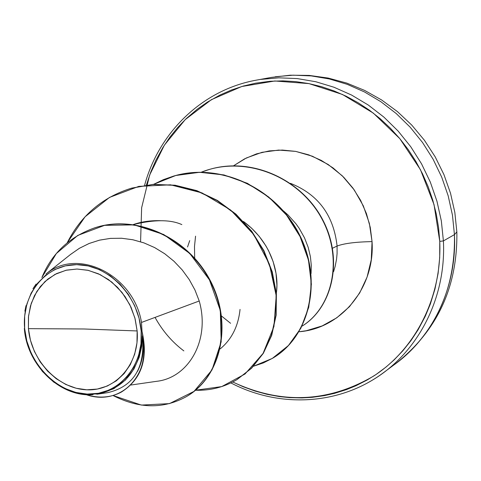 <?xml version="1.0" encoding="UTF-8"?>
<svg xmlns="http://www.w3.org/2000/svg" width="481" height="481" viewBox="0 0 481 481"><rect width="100%" height="100%" fill="white"/><g stroke="black" fill="none" stroke-linecap="round" stroke-linejoin="round"><path stroke-width="0.72" d="M275.258 76.75L293.139 75.174L311.273 75.908L329.395 78.968L347.228 84.337L364.496 91.955L380.916 101.738L396.23 113.546L410.179 127.206L422.54 142.514L433.104 159.229L441.696 177.092L448.178 195.815L452.447 215.097L454.443 234.626L456.842 231.908L454.443 234.626L452.447 215.097L448.178 195.815L441.696 177.092L433.104 159.229L422.54 142.514L410.179 127.206L396.23 113.546L380.916 101.738L364.496 91.955L347.228 84.337L329.395 78.968L311.273 75.908L293.139 75.174L275.258 76.75M137.145 330.946L83.802 328.98L28.433 328.655L28.541 316.029L31.283 303.277L36.845 291.438L44.973 281.553L54.99 274.392L65.975 270.274L77.014 269.029L88.33 270.37L100.216 274.645L111.76 282.058L121.915 292.328L129.792 304.641L134.872 317.887L137.145 330.946C139.827 363.858 115.771 391.233 86.845 389.808C57.942 388.858 31.012 360.389 28.433 328.655L83.802 328.98L137.145 330.946L135.155 318.951L131.091 307.365L125.102 296.657L117.442 287.253L108.417 279.527L98.401 273.791L87.789 270.25L77.014 269.029L66.486 270.154L56.626 273.569L47.799 279.112L40.326 286.556L34.488 295.599L30.477 305.898L28.439 317.051L28.433 328.655L30.453 340.271L34.416 351.473L40.176 361.862L47.529 371.049L56.205 378.691L65.885 384.505L76.226 388.263L86.845 389.808L97.336 389.057L107.299 386.027L116.354 380.808L124.134 373.581L130.321 364.616L134.668 354.244L136.977 342.869L137.145 330.946M93.104 394.642C60.197 397.528 26.786 364.947 24.327 328.373L24.651 328.571C21.435 294.594 45.28 264.394 76.653 264.634C107.978 264.352 138.781 295.725 141.173 331.036L141.979 330.922L141.486 322.444L141.979 331.331L141.979 330.922L141.173 331.036C144.035 366.354 118.182 395.665 87.193 394.089C56.229 393.031 27.423 362.548 24.651 328.571L25.776 337.872L28.92 348.503L34.313 359.95L42.484 371.518L53.692 382.076L67.665 390.175L83.429 394.378L99.399 393.843L113.859 388.678L125.535 379.93L133.91 369.059L139.141 357.473L141.763 346.2L142.442 335.84C140.518 368.729 125.331 388.197 96.867 394.258M260.63 79.419L278.83 77.826L297.294 78.589L315.752 81.728L333.928 87.223L351.527 95.028L368.278 105.032L383.898 117.111L398.136 131.091L410.756 146.747L421.548 163.847L430.327 182.113L436.958 201.25L441.342 220.959L443.404 240.915L454.443 234.626L443.404 240.915L441.342 220.959L436.958 201.25L430.327 182.113L421.548 163.847L410.756 146.747L398.136 131.091L383.898 117.111L368.278 105.032L351.527 95.028L333.928 87.223L315.752 81.728L297.294 78.589L278.83 77.826L260.63 79.419M140.578 241.757L141.636 207.762L149.639 175.072L164.34 145.202L185.203 119.625L211.381 99.681L241.733 86.514L274.819 80.988L308.988 83.616L342.436 94.462L373.304 113.107L399.837 138.654L420.478 169.745L434.042 204.647L439.754 241.384L443.404 240.915L439.754 241.384L439.706 257.527L438.101 273.448L434.974 288.979L430.363 303.962L425.276 316.251L418.091 329.804L410.912 340.674L402.886 350.745L394.029 359.992L386.117 366.985L375.998 374.519L367.117 380.032L356.018 385.702L346.41 389.628L334.584 393.344L324.519 395.604L312.241 397.324L301.954 397.913L289.538 397.625L279.239 396.56L266.985 394.306L254.912 391.011L243.127 386.718L232.726 381.98C281.187 404.659 328.234 402.645 373.869 375.926C415.728 348.779 442.147 296.693 439.754 241.384L438.558 227.501L436.219 213.708L432.744 200.072L428.18 186.772L422.534 173.839L415.891 161.442L408.261 149.639L399.735 138.534L390.386 128.223L380.261 118.759L369.492 110.257L358.104 102.73L346.26 96.272L334.006 90.903L321.452 86.652L308.718 83.562L295.851 81.632L283.02 80.868L270.25 81.265L255.627 83.177L243.38 86.039L231.523 89.977L220.13 94.961L207.503 102.044L197.354 109.127L186.357 118.512L177.76 127.417L169.931 137.085L162.969 147.384L155.94 160.173L150.914 171.657L146.404 185.053M332.515 248.232L337.079 246.044L337.085 253.559L336.556 259.133L335.149 266.396L333.58 271.657L335.149 266.396L336.556 259.133L337.085 253.559L337.079 246.044C344.155 243.392 355.814 241.919 372.053 241.618C375.162 287.885 340.879 328.697 299.032 331.758L306.283 330.73L322.18 325.92L336.76 317.815L349.44 306.698L359.698 292.947L367.081 277.092L371.266 259.752L372.053 241.618C355.814 241.919 344.155 243.392 337.079 246.044C333.67 215.229 318.127 194.324 290.458 183.339C318.127 194.324 333.67 215.229 337.079 246.044L332.93 248.028M311.063 273.563L311.297 265.422L310.407 256.65L308.213 247.402L304.533 237.891L299.224 228.397L295.929 223.767L288.035 214.965L283.447 210.9M276.341 293.338L276.593 291.191C278.824 272.751 271.717 242.244 243.434 221.476L251.665 228.241L259.211 236.339L265.777 245.683L268.602 250.769L273.154 261.658L276.004 273.25L276.924 285.209L276.593 291.191M160.317 220.683C150.469 220.418 141.468 221.711 133.303 224.561C154.359 219.45 170.545 219.462 181.848 224.603M130.862 385.028L156.547 381.325C188.354 377.964 210.504 340.434 199.224 301.004L141.486 322.444L199.224 301.004L194.979 290.055L189.28 279.629L182.239 269.967L174.008 261.285L164.761 253.776L154.69 247.607L144.005 242.911L132.942 239.772L121.711 238.263L110.546 238.378L99.663 240.115L89.274 243.422L79.557 248.202L70.689 254.341L45.899 274.056M98.016 394.083L107.828 392.622C133.736 386.532 145.274 367.604 142.442 335.84L142.863 336.748L142.075 331.571C148.304 359.247 141.372 379.431 121.272 392.117C141.366 379.437 148.304 359.253 142.075 331.571L142.863 336.748C151.485 374.44 120.911 406.908 86.015 394.618C98.749 398.539 110.365 397.775 120.863 392.334C139.532 380.856 146.867 362.331 142.863 336.748L142.442 335.84C144.516 349.158 142.869 361.003 137.5 371.374M24.892 311.147L26.016 305.591M32.955 288.702L36.111 284.03M47.529 272.841C79.221 247.805 134.025 275.769 141.486 322.444M186.357 396.627C221.867 376.491 233.093 322.372 209.674 279.467C186.61 236.273 134.945 214.255 94.727 227.838L94.931 227.778C135.125 214.316 186.652 236.351 209.674 279.467C233.044 322.3 221.921 376.31 186.538 396.524L186.357 396.627M112.987 395.496C138.985 408.772 163.378 409.181 186.183 396.729C221.573 376.515 232.702 322.474 209.313 279.623C186.279 236.49 134.728 214.442 94.523 227.904C69.438 236.844 51.894 253.385 41.877 277.525L56.319 253.559L77.79 235.413L104.587 225.349L134.235 224.886L163.714 234.512L189.785 253.493L209.427 279.84L220.322 310.516L221.182 341.829L212.001 369.931L194.005 391.396L169.468 403.613L141.366 405.08L112.987 395.496M199.224 301.004L194.973 290.037L189.255 279.593L182.197 269.913L173.942 261.219L164.67 253.709L154.569 247.547L143.867 242.857L132.774 239.736L121.525 238.245L110.341 238.396L99.447 240.169L89.045 243.512L79.329 248.334L70.466 254.521M233.61 165.765L244.558 158.874L256.511 153.878L269.21 150.914L282.353 150.066L295.635 151.383L308.73 154.852L321.314 160.413L333.08 167.941L343.729 177.261L352.982 188.155L360.612 200.355L366.426 213.558L370.268 227.423L372.053 241.618L369.378 223.431L363.347 205.934L354.202 189.863L342.328 175.866L328.216 164.52L312.464 156.259L295.725 151.395L278.673 150.084L261.995 152.327L246.326 157.99L233.61 165.765M368.662 382.263C415.572 356.625 446.452 300.535 443.404 240.915C446.452 300.535 415.572 356.625 368.662 382.263M389.61 367.881C430.952 340.975 457.106 289.105 454.443 234.626C455.441 281.138 440.885 319.811 410.768 350.643M189.712 240.626L187.554 246.969M131.77 188.107L153.132 184.379L175.108 185.227L196.831 190.65L217.394 200.433L235.93 214.141L251.671 231.175L263.949 250.739L272.288 271.933L276.383 293.765L276.142 315.229L271.699 335.359L263.36 353.264L251.611 368.199L237.067 379.551M272.841 358.111L272.98 358.026C309.163 336.85 323.1 281.505 299.711 235.185C276.737 188.708 220.845 162.109 173.948 175.998L173.779 176.046C220.683 162.061 276.659 188.624 299.681 235.119C323.118 281.457 309.175 336.862 272.955 358.038M209.325 169.456C252.621 156.457 302.663 180.237 323.07 220.466C343.855 260.63 332.046 307.792 302.14 326.1C332.028 307.804 343.843 260.69 323.106 220.532C302.747 180.321 252.765 156.493 209.475 169.414L209.325 169.456M67.19 242.827C81.121 215.386 102.531 197.174 131.433 188.203L152.796 184.482L174.777 185.335L196.501 190.765L217.069 200.553L235.612 214.267L251.353 231.307L263.636 250.878L271.975 272.072L276.076 293.909L275.841 315.38L271.398 335.516L263.065 353.427L251.316 368.368L236.778 379.725C224.092 387.193 210.341 390.698 195.526 390.241L221.723 386.592L245.021 373.996L263.083 353.397L273.942 326.515L276.22 295.779L269.372 264.099L253.752 234.554L230.633 210.029L202.032 192.917L170.502 184.812L138.775 186.387L109.524 197.408L85.059 216.799L67.19 242.827M153.607 184.349L163.366 179.666L173.611 176.094C220.526 162.199 276.449 188.817 299.429 235.305C322.829 281.65 308.892 337.013 272.697 358.195L263.378 362.908L253.517 366.227L272.3 358.429L288.444 345.526L300.884 328.168L308.736 307.317L311.369 284.169L308.471 260.107L300.072 236.61L286.562 215.127L268.669 196.994L247.396 183.321L223.936 174.934L199.609 172.288L175.745 175.505L153.607 184.349M201.329 172.186L209.169 169.504C252.411 156.602 302.327 180.333 322.751 220.466C343.554 260.534 331.914 307.642 302.152 326.082C332.93 307.088 344.053 257.473 320.773 216.829C297.937 176.07 244.564 154.798 201.329 172.186M236.778 379.725L251.629 368.181L263.372 353.246L271.705 335.341L276.148 315.211L276.383 293.753L272.282 271.927L263.949 250.739L251.671 231.181L235.937 214.147L217.4 200.439L196.849 190.656L175.132 185.233L153.156 184.379L131.62 188.149M240.043 309.403C238.287 326.238 231.674 339.4 220.196 348.899M195.563 236.165L194.492 246.422L194.661 258.087M221.591 316.089L230.573 323.292M155.044 317.406C162.494 330.886 172.096 342.051 183.85 350.902M141.173 331.036L140.987 343.825L138.498 356.024L133.832 367.141L127.182 376.749L118.831 384.487L109.121 390.067L98.437 393.302L87.193 394.089L75.818 392.424L64.749 388.389L54.377 382.154L45.094 373.965L37.229 364.129L31.061 353.006L26.816 341.011L24.651 328.571L24.651 316.149L26.828 304.202L31.115 293.169L37.362 283.471L45.352 275.487L54.81 269.528L65.374 265.861L76.653 264.634L88.209 265.933L99.597 269.715L110.347 275.866L120.034 284.145L128.259 294.234L134.68 305.724L139.045 318.163L141.173 331.036M144.595 185.305C158.862 132.365 202.417 89.694 256.686 80.08L271.38 77.399L290.175 75.198L309.199 75.415L328.156 78.054L346.753 83.087L364.682 90.44L381.667 100L397.45 111.616L411.772 125.108L424.422 140.272L435.197 156.86L443.945 174.609L450.523 193.242L454.84 212.458L456.848 231.95C457.702 286.832 437.319 330.718 395.701 363.612L383.712 372.516C339.899 405.423 279.317 408.363 230.862 382.912M94.931 227.778L94.523 227.904M186.538 396.524L186.183 396.729M131.433 188.203L131.8 188.095M173.611 176.094L173.948 175.998M209.169 169.504L209.475 169.414"/></g></svg>
